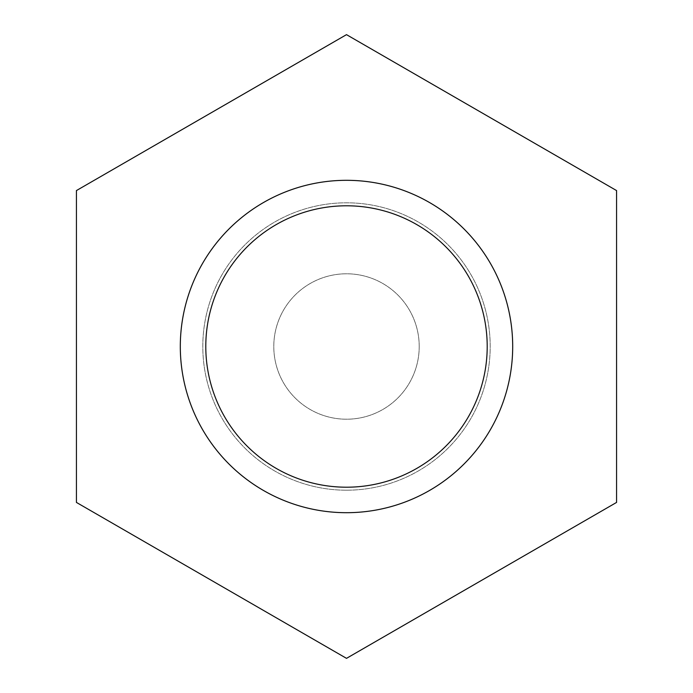 <?xml version="1.0" encoding="UTF-8"?>
<svg xmlns="http://www.w3.org/2000/svg" width="693" height="693" viewBox="0 0 693 693"><rect width="100%" height="100%" fill="white"/><g stroke="black" fill="none" stroke-linecap="round" stroke-linejoin="round"><path stroke-width="0.52" stroke-dasharray="3.46 2.6" d="M512.699 346.5A166.199 166.199 0 0 1 263.401 490.427A166.199 166.199 0 0 1 263.401 202.573A166.199 166.199 0 0 1 512.699 346.5A166.199 166.199 0 0 1 263.401 490.427A166.199 166.199 0 0 1 263.401 202.573A166.199 166.199 0 0 1 512.699 346.5M487.205 346.5A140.705 140.705 0 0 1 276.143 468.355A140.705 140.705 0 0 1 276.143 224.645A140.705 140.705 0 0 1 487.205 346.5M419.213 346.5A72.713 72.713 0 0 1 310.143 409.468A72.713 72.713 0 0 1 310.143 283.532A72.713 72.713 0 0 1 419.213 346.5A72.713 72.713 0 0 1 310.143 409.468A72.713 72.713 0 0 1 310.143 283.532A72.713 72.713 0 0 1 419.213 346.5M76.429 502.425L76.429 190.575L346.5 34.65L616.571 190.575L616.571 502.425L346.5 658.35L76.429 502.425L76.429 190.575L346.5 34.65L616.571 190.575L616.571 502.425L346.5 658.35L76.429 502.425L76.429 190.575L346.5 34.65L616.571 190.575L616.571 502.425L346.5 658.35L76.429 502.425M346.5 512.699A166.199 166.199 0 0 0 490.427 263.401A166.199 166.199 0 0 0 202.573 263.401A166.199 166.199 0 0 0 346.5 512.699A166.199 166.199 0 0 0 490.427 263.401A166.199 166.199 0 0 0 202.573 263.401A166.199 166.199 0 0 0 346.5 512.699A166.199 166.199 0 0 0 490.427 263.401A166.199 166.199 0 0 0 202.573 263.401A166.199 166.199 0 0 0 346.5 512.699M346.5 490.202A143.702 143.702 0 0 0 470.945 274.653A143.702 143.702 0 0 0 222.055 274.653A143.702 143.702 0 0 0 346.5 490.202A143.702 143.702 0 0 0 470.945 274.653A143.702 143.702 0 0 0 222.055 274.653A143.702 143.702 0 0 0 346.5 490.202A143.702 143.702 0 0 0 470.945 274.653A143.702 143.702 0 0 0 222.055 274.653A143.702 143.702 0 0 0 346.5 490.202A143.702 143.702 0 0 0 470.945 274.653A143.702 143.702 0 0 0 222.055 274.653A143.702 143.702 0 0 0 346.5 490.202"/><path stroke-width="1.04" d="M487.205 346.5A140.705 140.705 0 0 1 276.143 468.355A140.705 140.705 0 0 1 276.143 224.645A140.705 140.705 0 0 1 487.205 346.5M76.429 502.425L76.429 190.575L346.5 34.65L616.571 190.575L616.571 502.425L346.5 658.35L76.429 502.425M346.5 512.699A166.199 166.199 0 0 0 490.427 263.401A166.199 166.199 0 0 0 202.573 263.401A166.199 166.199 0 0 0 346.5 512.699"/></g></svg>
